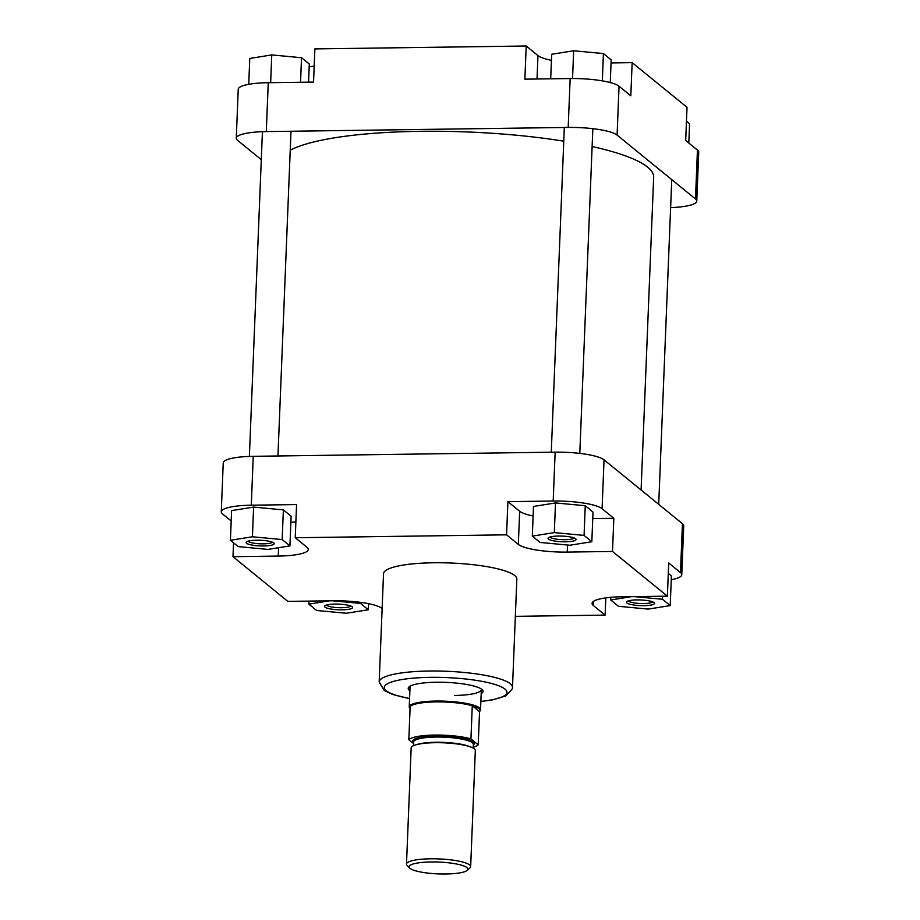<?xml version="1.0" encoding="UTF-8"?>
<svg xmlns="http://www.w3.org/2000/svg" width="920" height="920" viewBox="0 0 920 920"><rect width="100%" height="100%" fill="white"/><g stroke="black" fill="none" stroke-linecap="round" stroke-linejoin="round"><path stroke-width="1.38" d="M445.866 874A29.428 5.923 -177.7 0 0 467.21 870.355A29.428 5.923 -177.7 0 0 431.077 861.959A29.428 5.923 -177.7 0 0 409.641 868.043A29.428 5.923 -177.7 0 0 445.866 874M409.641 868.043L407.123 865.421A32.108 6.463 2.3 0 1 406.502 864.075A32.108 6.463 2.3 0 1 430.514 858.797A32.108 6.463 2.3 0 1 470.66 866.651A32.108 6.463 2.3 0 1 469.924 867.951L467.21 870.355M470.66 866.651L475.318 750.547A32.108 6.463 -177.7 0 0 435.183 742.693A32.108 6.463 -177.7 0 0 411.159 747.971L406.502 864.075M479.768 711.356A35.224 7.084 -177.7 0 0 472.27 705.72L479.55 711.643A35.224 7.084 -177.7 0 0 479.768 711.356L480.24 710.631A35.673 7.176 -177.7 0 0 480.527 709.78A35.673 7.176 -177.7 0 0 435.93 701.051A35.673 7.176 -177.7 0 0 409.239 706.917A35.673 7.176 -177.7 0 0 409.457 707.779L409.871 708.549A35.224 7.084 -177.7 0 0 410.067 708.86M479.55 711.643L478.216 744.82L470.936 738.886L472.27 705.72A35.224 7.084 -177.7 0 0 436.011 701.902A35.224 7.084 -177.7 0 0 410.159 706.571A35.224 7.084 -177.7 0 0 409.871 708.549M473.225 747.235A35.224 7.084 -177.7 0 0 478.216 744.82M470.936 738.886A35.224 7.084 -177.7 0 0 434.677 735.068A35.224 7.084 -177.7 0 0 408.825 739.737L413.563 743.601M410.159 706.571L408.825 739.737M290.237 150.19A187.289 37.685 2.3 0 1 419.485 131.33A187.289 37.685 2.3 0 1 563.764 141.174M592.112 146.533A187.289 37.685 2.3 0 1 653.66 177.169L641.091 490.003M670.622 207.609A40.135 8.073 -177.7 0 0 696.762 201.112A40.135 8.073 -177.7 0 0 695.485 198.961L617.09 135.102A40.135 8.073 -177.7 0 0 568.192 127.431L266.294 131.595A40.135 8.073 -177.7 0 0 236.279 138.195L238.234 89.309A40.135 8.073 2.3 0 1 268.26 82.708L313.547 82.087L314.881 48.909L526.205 46L524.871 79.166L570.159 78.545A40.135 8.073 2.3 0 1 619.045 86.215L630.809 95.795L632.144 62.629L611.064 62.916M632.144 62.629L687.021 107.329L685.688 140.495L697.44 150.075A40.135 8.073 2.3 0 1 698.728 152.225L696.762 201.112M236.279 138.195A40.135 8.073 -177.7 0 0 237.555 140.334L261.291 159.677M551.425 60.329A40.135 8.073 2.3 0 1 537.958 55.579L526.205 46M314.18 66.136A40.135 8.073 2.3 0 1 309.178 66.688M248.733 84.329L249.78 58.443L271.768 54.924L301.53 57.718L309.292 64.043L308.556 82.156M271.768 54.924L270.652 82.673M301.53 57.718L300.541 82.259M686.458 121.198L689.574 123.74L688.804 143.037M550.689 78.809L551.666 54.268L573.666 50.761L603.428 53.555L611.179 59.88L610.27 82.558M603.428 53.555L602.324 80.868M573.666 50.761L572.55 78.534M335.041 604.072A14.041 2.829 2.3 0 1 352.337 606.912A14.041 2.829 2.3 0 1 342.102 609.822A14.041 2.829 2.3 0 1 324.863 605.808A14.041 2.829 2.3 0 1 335.041 604.072M326.485 605.038A12.259 2.472 -177.7 0 0 341.722 607.706A12.259 2.472 -177.7 0 0 350.773 606.015M256.645 540.212A14.041 2.829 2.3 0 1 273.941 543.064A14.041 2.829 2.3 0 1 263.707 545.962A14.041 2.829 2.3 0 1 246.468 541.96A14.041 2.829 2.3 0 1 256.645 540.212M248.089 541.19A12.259 2.472 -177.7 0 0 263.327 543.846A12.259 2.472 -177.7 0 0 272.377 542.156M558.543 536.049A14.041 2.829 2.3 0 1 575.828 538.901A14.041 2.829 2.3 0 1 565.604 541.799A14.041 2.829 2.3 0 1 548.366 537.797A14.041 2.829 2.3 0 1 558.543 536.049M549.987 537.015A12.259 2.472 -177.7 0 0 565.225 539.683A12.259 2.472 -177.7 0 0 574.275 537.993M636.939 599.909A14.041 2.829 2.3 0 1 654.223 602.749A14.041 2.829 2.3 0 1 644 605.659A14.041 2.829 2.3 0 1 626.75 601.645A14.041 2.829 2.3 0 1 636.939 599.909M628.383 600.875A12.259 2.472 -177.7 0 0 643.62 603.543A12.259 2.472 -177.7 0 0 652.671 601.852M409.883 690.77A37.456 7.532 2.3 0 1 409.055 686.883A37.456 7.532 2.3 0 1 436.218 682.237A37.456 7.532 2.3 0 1 482.322 689.827A37.456 7.532 2.3 0 1 481.183 693.634M454.652 695.462A35.673 7.176 -177.7 0 0 481.344 689.586A35.673 7.176 -177.7 0 0 481.229 688.953M433.435 562.775A66.711 13.42 -177.7 0 0 383.525 573.746L379.178 681.996A66.711 13.42 2.3 0 1 429.077 671.025A66.711 13.42 2.3 0 1 512.497 687.344L516.844 579.105A66.711 13.42 -177.7 0 0 433.435 562.775M671.266 579.692A40.135 8.073 -177.7 0 0 681.766 574.712A40.135 8.073 -177.7 0 0 680.478 572.562L668.713 562.994L667.38 596.16L622.104 596.781A40.135 8.073 -177.7 0 0 592.077 603.382A40.135 8.073 -177.7 0 0 593.365 605.532L605.119 615.112L515.349 616.342M631.499 596.654L610.707 599.978L618.47 606.303L648.232 609.097L670.22 605.59L671.416 575.909L668.299 573.367M592.756 518.581L613.835 518.293L602.082 508.714A40.135 8.073 -177.7 0 0 553.184 501.032L507.897 501.664L519.662 511.244A40.135 8.073 -177.7 0 0 533.128 515.993M591.824 541.731L593.02 512.049L585.258 505.724L555.507 502.929L533.508 506.437L532.312 536.118L540.074 542.443L569.837 545.249L591.824 541.731L584.073 535.405L554.311 532.599L532.312 536.118M382.133 608.522L382.041 608.442A40.135 8.073 -177.7 0 0 333.143 600.771L287.856 601.393L232.978 556.692L278.265 556.071A40.135 8.073 -177.7 0 0 308.292 549.47A40.135 8.073 -177.7 0 0 307.004 547.319L295.24 537.74L296.573 504.574L251.286 505.195A40.135 8.073 -177.7 0 0 221.271 511.796A40.135 8.073 -177.7 0 0 222.559 513.947L231.196 520.984M290.881 522.353A40.135 8.073 -177.7 0 0 295.884 521.789M289.938 545.893L291.123 516.212L283.371 509.887L253.609 507.092L231.61 510.611L230.425 540.281L238.177 546.606L267.938 549.412L289.938 545.893L282.175 539.568L252.425 536.774L230.425 540.281M410.216 686.101A35.673 7.176 -177.7 0 0 410.055 686.722L409.239 706.917M553.184 501.032L555.151 452.157L253.253 456.32L251.286 505.195M555.151 452.157A40.135 8.073 2.3 0 1 604.049 459.827L682.444 523.687A40.135 8.073 2.3 0 1 683.721 525.826L681.766 574.712M221.271 511.796L223.238 462.921A40.135 8.073 2.3 0 1 253.253 456.32M667.38 596.16L612.513 551.459L567.226 552.08A40.135 8.073 -177.7 0 1 518.328 544.41L506.575 534.83L295.24 537.74M233.542 542.823L232.978 556.692M605.82 597.885L605.119 615.112M507.897 501.664L506.575 534.83M613.835 518.293L612.513 551.459M329.613 600.817L308.821 604.141L316.572 610.466L346.334 613.26L368.334 609.753L360.571 603.428L332.442 600.783M360.571 603.428L360.617 602.37M368.334 609.753L368.575 603.692M308.821 604.141L308.936 601.105M282.175 539.568L283.371 509.887M252.425 536.774L253.609 507.092M584.073 535.405L585.258 505.724M554.311 532.599L555.507 502.929M670.22 605.59L662.469 599.265L634.34 596.62M662.469 599.265L662.584 596.229M610.707 599.978L610.822 597.333M416.875 744.567A29.877 6.014 2.3 0 1 435.769 742.279A29.877 6.014 2.3 0 1 469.89 746.695M473.19 748.098L473.34 744.349A29.877 6.014 -177.7 0 0 435.988 737.046A29.877 6.014 -177.7 0 0 413.632 741.957L413.482 745.706M413.609 742.555A30.774 6.187 2.3 0 1 435.792 735.988A30.774 6.187 2.3 0 1 473.317 744.958M268.26 82.708L266.294 131.595M568.192 127.431L570.159 78.545M619.045 86.215L617.09 135.102M695.485 198.961L697.44 150.075M537.027 79.005L537.958 55.579M480.872 701.373A61.364 12.351 -177.7 0 0 501.273 686.86A61.364 12.351 -177.7 0 0 430.215 677.35A61.364 12.351 -177.7 0 0 385.388 685.285A61.364 12.351 -177.7 0 0 409.572 698.51M680.478 572.562L682.444 523.687M604.049 459.827L602.082 508.714M278.599 547.699L278.265 556.071M567.502 545.031L567.226 552.08M519.662 511.244L518.328 544.41M593.526 601.346L593.365 605.532M564.316 127.477L551.275 452.203M592.836 128.673L579.795 453.399M262.418 131.686L249.377 456.412M290.996 131.249L277.955 455.975M481.344 689.586L480.527 709.78M671.749 179.63L658.708 504.344M379.178 681.996L384.318 690.529L392.656 694.473L409.572 698.671M480.861 701.534L492.246 699.97L505.609 696.014L512.279 688.873L512.497 687.344"/></g></svg>
